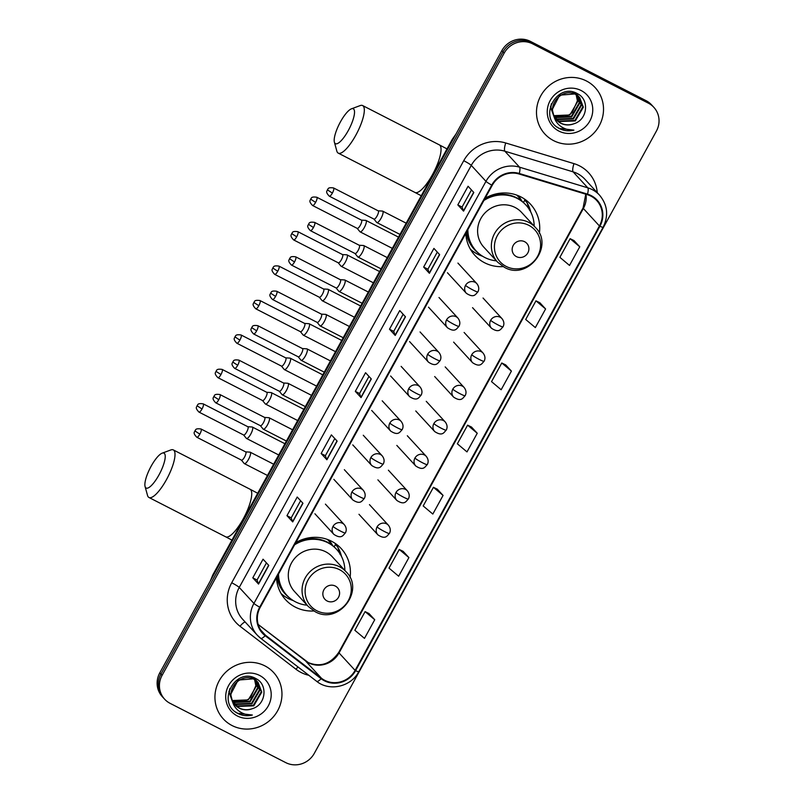 <?xml version="1.0" encoding="UTF-8"?>
<svg xmlns="http://www.w3.org/2000/svg" width="804" height="804" viewBox="0 0 804 804"><rect width="100%" height="100%" fill="white"/><g stroke="black" fill="none" stroke-linecap="round" stroke-linejoin="round"><path stroke-width="1.21" d="M350.062 577.664A37.778 36.069 137.4 0 0 341.228 548.599A37.778 36.069 137.4 0 0 331.539 541.233A37.778 36.069 137.4 0 0 295.812 542.599M276.476 577.785A37.778 36.069 137.4 0 0 285.621 599.754A37.778 36.069 137.4 0 0 295.319 607.12A37.778 36.069 137.4 0 0 313.851 610.98M539.373 233.311A37.778 36.069 137.4 0 0 530.539 204.246A37.778 36.069 137.4 0 0 520.841 196.879A37.778 36.069 137.4 0 0 485.124 198.246M465.777 233.431A37.778 36.069 137.4 0 0 474.933 255.401A37.778 36.069 137.4 0 0 484.621 262.767A37.778 36.069 137.4 0 0 503.163 266.626M328.936 540.037A34.572 33.004 -42.6 0 1 332.665 545.594M518.248 195.684A34.572 33.004 -42.6 0 1 521.977 201.241M525.354 200.829A37.778 36.069 137.4 0 0 524.379 198.96M336.042 545.182A37.778 36.069 137.4 0 0 335.067 543.313M653.833 107.314L651.541 104.821A21.386 20.422 137.4 0 0 646.054 100.651L530.369 41.356A21.386 20.422 137.4 0 0 501.857 50.642L159.795 672.837A21.386 20.422 137.4 0 0 162.328 696.686L163.473 697.932A21.386 20.422 137.4 0 1 160.941 674.094A21.386 20.422 137.4 0 0 163.473 697.932L164.619 699.178A21.386 20.422 137.4 0 0 170.106 703.349L285.792 762.644A21.386 20.422 137.4 0 0 314.304 753.358L656.365 131.163A21.386 20.422 137.4 0 0 653.833 107.314A21.386 20.422 137.4 0 0 648.346 103.153L532.67 43.858A21.386 20.422 137.4 0 0 504.148 53.134L162.096 675.34A21.386 20.422 137.4 0 0 164.619 699.178M532.67 43.858L531.514 42.602A21.386 20.422 137.4 0 0 503.002 51.888L160.941 674.094L503.002 51.888A21.386 20.422 137.4 0 1 531.514 42.602L647.2 101.897L531.514 42.602L530.369 41.356M652.687 106.068A21.386 20.422 137.4 0 0 647.2 101.897A21.386 20.422 137.4 0 1 652.687 106.068M586.407 80.963A34.21 32.662 137.4 0 0 543.956 91.003A34.21 32.662 137.4 0 0 544.831 133.966A34.21 32.662 137.4 0 0 553.604 140.63A34.21 32.662 137.4 0 0 596.045 130.59A34.21 32.662 137.4 0 0 595.181 87.626A34.21 32.662 137.4 0 0 586.407 80.963A34.21 32.662 137.4 0 0 543.956 91.003A34.21 32.662 137.4 0 0 544.831 133.966A34.21 32.662 137.4 0 0 553.604 140.63A34.21 32.662 137.4 0 0 596.045 130.59A34.21 32.662 137.4 0 0 595.181 87.626A34.21 32.662 137.4 0 0 586.407 80.963M264.858 665.863A34.21 32.662 137.4 0 0 222.406 675.903A34.21 32.662 137.4 0 0 223.271 718.866A34.21 32.662 137.4 0 0 232.054 725.54A34.21 32.662 137.4 0 0 274.496 715.49A34.21 32.662 137.4 0 0 273.631 672.536A34.21 32.662 137.4 0 0 264.858 665.863A34.21 32.662 137.4 0 0 222.406 675.903A34.21 32.662 137.4 0 0 223.271 718.866A34.21 32.662 137.4 0 0 232.054 725.54A34.21 32.662 137.4 0 0 274.496 715.49A34.21 32.662 137.4 0 0 273.631 672.536A34.21 32.662 137.4 0 0 264.858 665.863M590.89 196.096A22.813 21.778 -42.6 0 1 596.739 200.538A22.813 21.778 -42.6 0 1 599.432 225.964L355.107 670.395A22.813 21.778 -42.6 0 1 321.479 678.264L265.521 635.25A22.813 21.778 -42.6 0 1 262.888 632.838A22.813 21.778 -42.6 0 1 260.184 607.412L492.219 185.342A22.813 21.778 -42.6 0 1 519.093 174.006L587.342 194.658A22.813 21.778 -42.6 0 1 590.89 196.096M591.161 195.593A23.376 22.321 137.4 0 0 587.523 194.126L519.273 173.473A23.376 22.321 137.4 0 0 491.736 185.091L259.702 607.161A23.376 22.321 137.4 0 0 265.159 635.693L321.118 678.707A23.376 22.321 137.4 0 0 355.599 670.647L599.925 226.215A23.376 22.321 137.4 0 0 591.161 195.593M374.734 619.733L365.096 611.623L354.845 630.276L364.483 638.376L374.734 619.733L368.976 613.522M408.904 557.574L399.266 549.464L389.015 568.116L398.653 576.217L408.904 557.574L403.146 551.363M443.074 495.415L433.436 487.314L423.185 505.957L432.823 514.057L443.074 495.415L437.316 489.204M579.764 246.788L570.126 238.677L559.875 257.33L569.513 265.431L579.764 246.788L574.006 240.577M545.594 308.947L535.956 300.837L525.705 319.489L535.343 327.59L545.594 308.947L539.836 302.726M511.414 371.096L501.786 362.996L491.535 381.639L501.163 389.749L511.414 371.096L505.666 364.885M477.244 433.255L467.606 425.155L457.355 443.798L466.993 451.908L477.244 433.255L471.496 427.045M292.706 521.917L286.968 515.676L297.219 497.033L302.957 503.274L292.706 521.917A5.698 0.563 28.8 0 1 292.586 521.736L302.827 503.123M258.536 584.076L252.798 577.835L263.049 559.192L268.787 565.433L258.536 584.076A5.698 0.563 28.8 0 1 258.416 583.895L268.647 565.272M395.226 335.449L389.488 329.208L399.739 310.555L405.477 316.796L395.226 335.449A5.698 0.563 28.8 0 1 395.096 335.268L405.337 316.645M429.396 273.29L423.658 267.049L433.909 248.406L439.647 254.637L429.396 273.29A5.698 0.563 28.8 0 1 429.266 273.109L439.507 254.486M463.566 211.13L457.828 204.889L468.079 186.247L473.817 192.488L463.566 211.13A5.698 0.563 28.8 0 1 463.446 210.949L473.677 192.327M326.886 459.757L321.138 453.516L331.389 434.874L337.137 441.115L326.886 459.757A5.698 0.563 28.8 0 1 326.756 459.586L336.997 440.964M361.056 397.598L355.308 391.367L365.569 372.714L371.307 378.955L361.056 397.598A5.698 0.563 28.8 0 1 360.926 397.427L371.167 378.805M355.308 391.367L359.549 393.538L360.926 397.427M321.138 453.516L325.379 455.687M334.786 438.562L325.369 455.707L326.756 459.586M457.828 204.889L462.059 207.06L463.446 210.949M423.658 267.049L427.889 269.219L429.266 273.109M389.488 329.208L393.719 331.379L395.096 335.268M252.798 577.835L257.029 580.006M266.446 562.88L257.029 580.016L258.416 583.895M286.968 515.676L291.199 517.846M300.616 500.721L291.199 517.866L292.586 521.736M467.606 425.155L471.566 427.085M501.786 362.996L505.736 364.926M535.956 300.837L539.906 302.766M570.126 238.677L574.076 240.607M433.436 487.314L437.396 489.234M399.266 549.464L403.216 551.393M365.096 611.623L369.046 613.552M359.539 393.548L368.966 376.413M393.709 331.389L403.136 314.253M427.879 269.229L437.306 252.094M462.049 207.07L471.476 189.935M577.604 95.656L579.694 103.264L571.664 116.982L555.584 117.565L554.458 116.912M577.322 95.455L579.232 102.761L571.212 116.479L554.308 116.61M578.659 96.51L581.513 105.244L573.493 118.962L557.403 119.545L555.142 118.098M578.408 96.289L581.061 104.741L573.031 118.459L556.951 119.052L554.961 117.806M553.815 115.474A16.11 15.376 137.4 0 0 556.72 120.148A16.11 15.376 137.4 0 0 560.85 123.283A16.11 15.376 137.4 0 0 573.905 123.766C587.644 119.836 589.623 99.666 577.704 93.827C557.534 81.586 537.836 116.66 558.468 128.067L559.483 128.63C564.026 130.891 568.83 131.394 573.905 130.127C568.79 130.348 564.217 128.941 560.177 125.906C556.79 123.243 554.67 119.766 553.815 115.474C547.805 102.701 563.825 87.586 575.584 94.42L579.624 97.455L583.342 107.223L575.312 120.942L559.232 121.525L555.906 119.193M554.308 117.474L550.871 108.068L551.303 103.796M572.699 91.957L578.458 96.239M579.393 97.214L582.88 106.731L574.86 120.449L558.77 121.032L555.705 118.922M554.328 117.545L550.428 106.279M573.905 123.766C569.212 125.384 564.78 125.133 560.599 123.012L556.549 119.957M554.016 116.409L552.237 109.545L559.654 95.173L575.131 93.927L579.624 97.455M575.071 92.621L575.604 93.385M575.785 93.676L576.287 94.581M576.448 94.892L577.865 101.284L569.845 114.992L553.876 115.645M553.856 115.575A16.11 15.376 137.4 0 0 572.257 112.319L577.413 100.781L576.136 94.711M574.94 92.571L575.322 93.174M575.503 93.475L575.986 94.39M575.121 92.641L576.629 94.259M576.84 94.53L577.423 95.364M575.212 92.671L575.976 93.495M575.744 93.254L576.388 94.038M576.589 94.309L577.151 95.153M573.865 92.239L577.795 95.475M577.563 95.234L578.207 96.018M581.141 90.53A23.236 22.19 137.4 0 0 550.157 100.621A23.236 22.19 137.4 0 0 558.86 131.062A23.236 22.19 137.4 0 0 589.855 120.972A23.236 22.19 137.4 0 0 581.141 90.53M573.905 130.127L559.272 128.399L557.082 127.072M340.414 121.937A19.597 5.497 -62.9 0 0 334.384 142.177A19.597 5.497 -62.9 0 0 348.303 130.519A19.597 5.497 -62.9 0 0 351.479 108.811A19.597 5.497 -62.9 0 0 340.414 121.937M351.479 108.811L360.162 105.595A26.733 7.497 117.1 0 1 362.644 105.565A26.733 7.497 117.1 0 1 355.83 135.193A26.733 7.497 117.1 0 1 338.253 153.132A26.733 7.497 117.1 0 1 336.836 151.102L334.384 142.177M516.429 256.627A8.553 8.171 137.4 0 0 527.836 252.908A8.553 8.171 137.4 0 0 524.63 241.702A8.553 8.171 137.4 0 0 513.223 245.421A8.553 8.171 137.4 0 0 516.429 256.627M535.374 227.401L521.615 212.447A25.658 24.502 137.4 0 0 515.032 207.442A25.658 24.502 137.4 0 0 483.204 214.98A25.658 24.502 137.4 0 0 483.847 247.2L497.606 262.154L504.359 267.28C527.635 280.978 554.75 246.145 535.374 227.401A25.658 24.502 137.4 0 0 528.791 222.396A25.658 24.502 137.4 0 0 496.962 229.934A25.658 24.502 137.4 0 0 497.606 262.154M467.848 229.673A33.858 32.331 137.4 0 0 476.099 250.878A33.858 32.331 137.4 0 0 484.782 257.481A33.858 32.331 137.4 0 0 496.41 260.848M534.178 226.095A33.858 32.331 137.4 0 0 525.927 205.03A33.858 32.331 137.4 0 0 517.243 198.427A33.858 32.331 137.4 0 0 483.907 200.467M525.927 205.03L525.354 204.407A33.858 32.331 137.4 0 0 516.67 197.804A33.858 32.331 137.4 0 0 484.711 198.99M521.263 200.678A33.858 32.331 137.4 0 0 517.897 196.287A33.858 32.331 137.4 0 0 516.721 195.091M501.827 194.287A26.733 25.517 137.4 0 0 498.319 193.462M467.325 230.627A33.858 32.331 137.4 0 0 475.526 250.255L476.099 250.878M482.651 256.275L482.49 256.225A37.064 35.386 -42.6 0 1 477.646 254.195A37.064 35.386 -42.6 0 1 470.38 249.19M523.454 202.518L524.741 200.176L527.042 202.668L529.394 210.015M527.042 202.668A37.064 35.386 -42.6 0 1 530.72 211.834L530.771 212.005M151.102 466.29A19.597 5.497 -62.9 0 0 145.072 486.531A19.597 5.497 -62.9 0 0 159.001 474.873A19.597 5.497 -62.9 0 0 162.167 453.165A19.597 5.497 -62.9 0 0 151.102 466.29M162.167 453.165L170.85 449.949A26.733 7.497 117.1 0 1 173.332 449.918A26.733 7.497 117.1 0 1 166.518 479.546A26.733 7.497 117.1 0 1 148.951 497.485A26.733 7.497 117.1 0 1 147.534 495.455L145.072 486.531M327.117 600.98A8.553 8.171 137.4 0 0 338.524 597.261A8.553 8.171 137.4 0 0 335.318 586.056A8.553 8.171 137.4 0 0 323.911 589.774A8.553 8.171 137.4 0 0 327.117 600.98M346.072 571.755L332.313 556.8A25.658 24.502 137.4 0 0 325.731 551.795A25.658 24.502 137.4 0 0 293.892 559.333A25.658 24.502 137.4 0 0 294.545 591.553L308.304 606.507L315.047 611.633C338.323 625.331 365.448 590.498 346.072 571.755A25.658 24.502 137.4 0 0 339.489 566.75A25.658 24.502 137.4 0 0 307.651 574.287A25.658 24.502 137.4 0 0 308.304 606.507M278.536 574.026A33.858 32.331 137.4 0 0 286.787 595.231A33.858 32.331 137.4 0 0 295.47 601.834A33.858 32.331 137.4 0 0 307.098 605.201M344.866 570.448A33.858 32.331 137.4 0 0 336.615 549.383A33.858 32.331 137.4 0 0 327.931 542.78A33.858 32.331 137.4 0 0 294.596 544.821M336.615 549.383L336.042 548.76A33.858 32.331 137.4 0 0 327.359 542.157A33.858 32.331 137.4 0 0 295.41 543.343M331.951 545.032A33.858 32.331 137.4 0 0 328.585 540.64A33.858 32.331 137.4 0 0 327.419 539.444M312.525 538.64A26.733 25.517 137.4 0 0 309.017 537.816M278.013 574.981A33.858 32.331 137.4 0 0 286.214 594.608L286.787 595.231M293.339 600.628L293.179 600.578A37.064 35.386 -42.6 0 1 288.334 598.548A37.064 35.386 -42.6 0 1 281.078 593.543M334.152 546.871L335.439 544.529L337.73 547.021L340.082 554.368M337.73 547.021A37.064 35.386 -42.6 0 1 341.419 556.187L341.459 556.358M359.901 231.683A6.412 1.799 -62.9 0 0 359.931 231.713A6.412 1.799 -62.9 0 0 359.951 231.743A6.412 1.799 -62.9 0 0 360.102 231.853A6.412 1.799 -62.9 0 0 364.312 227.552A6.412 1.799 -62.9 0 0 366.101 220.557A6.412 1.799 -62.9 0 0 365.951 220.437A6.412 1.799 -62.9 0 0 365.74 220.386L361.418 220.115M357.147 228.316A4.633 1.296 -62.9 0 0 357.257 228.396A4.633 1.296 -62.9 0 0 360.303 225.291A4.633 1.296 -62.9 0 0 361.589 220.236A4.633 1.296 -62.9 0 0 361.488 220.155A4.633 1.296 -62.9 0 0 361.328 220.115M340.976 266.124A6.412 1.799 -62.9 0 0 340.996 266.154A6.412 1.799 -62.9 0 0 341.167 266.295A6.412 1.799 -62.9 0 0 345.388 261.983A6.412 1.799 -62.9 0 0 347.167 254.989A6.412 1.799 -62.9 0 0 347.016 254.878A6.412 1.799 -62.9 0 0 346.805 254.818L342.484 254.556M340.996 266.154A6.412 1.799 -62.9 0 0 341.017 266.174L338.253 262.797M338.223 262.747A4.633 1.296 -62.9 0 0 338.323 262.838A4.633 1.296 -62.9 0 0 341.378 259.722A4.633 1.296 -62.9 0 0 342.665 254.667A4.633 1.296 -62.9 0 0 342.554 254.587A4.633 1.296 -62.9 0 0 342.393 254.546M322.042 300.555A6.412 1.799 -62.9 0 0 322.062 300.585A6.412 1.799 -62.9 0 0 322.092 300.616A6.412 1.799 -62.9 0 0 322.233 300.726A6.412 1.799 -62.9 0 0 326.454 296.425A6.412 1.799 -62.9 0 0 328.243 289.42A6.412 1.799 -62.9 0 0 328.092 289.309A6.412 1.799 -62.9 0 0 327.871 289.249L323.55 288.988M319.288 297.189A4.633 1.296 -62.9 0 0 319.399 297.269A4.633 1.296 -62.9 0 0 322.444 294.163A4.633 1.296 -62.9 0 0 323.731 289.108A4.633 1.296 -62.9 0 0 323.62 289.028A4.633 1.296 -62.9 0 0 323.469 288.978M303.108 334.987A6.412 1.799 -62.9 0 0 303.128 335.017A6.412 1.799 -62.9 0 0 303.158 335.047A6.412 1.799 -62.9 0 0 303.309 335.167A6.412 1.799 -62.9 0 0 307.52 330.856A6.412 1.799 -62.9 0 0 309.309 323.861A6.412 1.799 -62.9 0 0 309.158 323.741A6.412 1.799 -62.9 0 0 308.937 323.69L304.626 323.419M300.354 331.62A4.633 1.296 -62.9 0 0 300.465 331.7A4.633 1.296 -62.9 0 0 303.51 328.595A4.633 1.296 -62.9 0 0 304.796 323.54A4.633 1.296 -62.9 0 0 304.696 323.459A4.633 1.296 -62.9 0 0 304.535 323.419M284.184 369.428A6.412 1.799 -62.9 0 0 284.204 369.458A6.412 1.799 -62.9 0 0 284.224 369.488A6.412 1.799 -62.9 0 0 284.375 369.599A6.412 1.799 -62.9 0 0 288.596 365.297A6.412 1.799 -62.9 0 0 290.375 358.293A6.412 1.799 -62.9 0 0 290.224 358.182A6.412 1.799 -62.9 0 0 290.013 358.122L285.691 357.86M281.43 366.061A4.633 1.296 -62.9 0 0 281.531 366.142A4.633 1.296 -62.9 0 0 284.586 363.026A4.633 1.296 -62.9 0 0 285.872 357.981A4.633 1.296 -62.9 0 0 285.762 357.891A4.633 1.296 -62.9 0 0 285.601 357.85M265.25 403.859A6.412 1.799 -62.9 0 0 265.27 403.889A6.412 1.799 -62.9 0 0 265.3 403.92A6.412 1.799 -62.9 0 0 265.441 404.03A6.412 1.799 -62.9 0 0 269.662 399.729A6.412 1.799 -62.9 0 0 271.45 392.734A6.412 1.799 -62.9 0 0 271.3 392.613A6.412 1.799 -62.9 0 0 271.079 392.563L266.757 392.292M262.496 400.492A4.633 1.296 -62.9 0 0 262.606 400.573A4.633 1.296 -62.9 0 0 265.652 397.467A4.633 1.296 -62.9 0 0 266.938 392.412A4.633 1.296 -62.9 0 0 266.827 392.332A4.633 1.296 -62.9 0 0 266.677 392.292M246.315 438.301A6.412 1.799 -62.9 0 0 246.336 438.331A6.412 1.799 -62.9 0 0 246.366 438.351A6.412 1.799 -62.9 0 0 246.516 438.471A6.412 1.799 -62.9 0 0 250.727 434.16A6.412 1.799 -62.9 0 0 252.516 427.165A6.412 1.799 -62.9 0 0 252.366 427.055A6.412 1.799 -62.9 0 0 252.144 426.994L247.833 426.733M243.562 434.924A4.633 1.296 -62.9 0 0 243.672 435.014A4.633 1.296 -62.9 0 0 246.717 431.899A4.633 1.296 -62.9 0 0 248.004 426.844A4.633 1.296 -62.9 0 0 247.903 426.763A4.633 1.296 -62.9 0 0 247.743 426.723M373.94 219.07L376.684 222.417A6.412 1.799 -62.9 0 0 376.684 222.417A6.412 1.799 -62.9 0 0 376.704 222.447A6.412 1.799 -62.9 0 0 376.855 222.567A6.412 1.799 -62.9 0 0 381.227 217.964A6.412 1.799 -62.9 0 0 382.855 211.261A6.412 1.799 -62.9 0 0 382.704 211.15A6.412 1.799 -62.9 0 0 382.493 211.09L378.171 210.819M373.91 219.02A4.633 1.296 -62.9 0 0 374.011 219.11A4.633 1.296 -62.9 0 0 377.066 215.995A4.633 1.296 -62.9 0 0 378.352 210.939A4.633 1.296 -62.9 0 0 378.242 210.859A4.633 1.296 -62.9 0 0 378.081 210.819M357.73 256.828A6.412 1.799 -62.9 0 0 357.75 256.858A6.412 1.799 -62.9 0 0 357.78 256.888A6.412 1.799 -62.9 0 0 357.921 256.999A6.412 1.799 -62.9 0 0 362.302 252.406A6.412 1.799 -62.9 0 0 363.931 245.692A6.412 1.799 -62.9 0 0 363.78 245.582A6.412 1.799 -62.9 0 0 363.559 245.521L359.237 245.26M354.976 253.461A4.633 1.296 -62.9 0 0 355.087 253.541A4.633 1.296 -62.9 0 0 358.132 250.436A4.633 1.296 -62.9 0 0 359.418 245.381A4.633 1.296 -62.9 0 0 359.308 245.29A4.633 1.296 -62.9 0 0 359.157 245.25M338.796 291.259A6.412 1.799 -62.9 0 0 338.816 291.289A6.412 1.799 -62.9 0 0 338.997 291.43A6.412 1.799 -62.9 0 0 343.368 286.837A6.412 1.799 -62.9 0 0 344.996 280.134A6.412 1.799 -62.9 0 0 344.846 280.013A6.412 1.799 -62.9 0 0 344.625 279.963L340.313 279.691M336.042 287.892A4.633 1.296 -62.9 0 0 336.152 287.973A4.633 1.296 -62.9 0 0 339.198 284.867A4.633 1.296 -62.9 0 0 340.484 279.812A4.633 1.296 -62.9 0 0 340.383 279.732A4.633 1.296 -62.9 0 0 340.223 279.691M338.816 291.289A6.412 1.799 -62.9 0 0 338.846 291.319L336.082 287.943M317.148 322.374L319.891 325.731A6.412 1.799 -62.9 0 0 319.891 325.731A6.412 1.799 -62.9 0 0 319.912 325.751A6.412 1.799 -62.9 0 0 320.062 325.871A6.412 1.799 -62.9 0 0 324.434 321.278A6.412 1.799 -62.9 0 0 326.062 314.565A6.412 1.799 -62.9 0 0 325.911 314.454A6.412 1.799 -62.9 0 0 325.7 314.394L321.379 314.133M317.118 322.324A4.633 1.296 -62.9 0 0 317.218 322.414A4.633 1.296 -62.9 0 0 320.273 319.299A4.633 1.296 -62.9 0 0 321.56 314.243A4.633 1.296 -62.9 0 0 321.449 314.163A4.633 1.296 -62.9 0 0 321.288 314.123M298.224 356.815L300.957 360.162A6.412 1.799 -62.9 0 0 300.957 360.162A6.412 1.799 -62.9 0 0 300.977 360.192A6.412 1.799 -62.9 0 0 301.128 360.303A6.412 1.799 -62.9 0 0 305.51 355.71A6.412 1.799 -62.9 0 0 307.138 349.006A6.412 1.799 -62.9 0 0 306.987 348.886A6.412 1.799 -62.9 0 0 306.766 348.825L302.445 348.564M298.183 356.765A4.633 1.296 -62.9 0 0 298.294 356.845A4.633 1.296 -62.9 0 0 301.339 353.74A4.633 1.296 -62.9 0 0 302.626 348.685A4.633 1.296 -62.9 0 0 302.515 348.604A4.633 1.296 -62.9 0 0 302.364 348.554M282.003 394.573A6.412 1.799 -62.9 0 0 282.023 394.593A6.412 1.799 -62.9 0 0 282.053 394.623A6.412 1.799 -62.9 0 0 282.204 394.744A6.412 1.799 -62.9 0 0 286.576 390.141A6.412 1.799 -62.9 0 0 288.204 383.438A6.412 1.799 -62.9 0 0 288.053 383.327A6.412 1.799 -62.9 0 0 287.832 383.267L283.521 382.995M279.249 391.196A4.633 1.296 -62.9 0 0 279.36 391.287A4.633 1.296 -62.9 0 0 282.405 388.171A4.633 1.296 -62.9 0 0 283.691 383.116A4.633 1.296 -62.9 0 0 283.591 383.036A4.633 1.296 -62.9 0 0 283.43 382.995M263.069 429.004A6.412 1.799 -62.9 0 0 263.099 429.034A6.412 1.799 -62.9 0 0 263.119 429.065A6.412 1.799 -62.9 0 0 263.27 429.175A6.412 1.799 -62.9 0 0 267.642 424.582A6.412 1.799 -62.9 0 0 269.27 417.869A6.412 1.799 -62.9 0 0 269.119 417.758A6.412 1.799 -62.9 0 0 268.908 417.698L264.586 417.437M260.325 425.638A4.633 1.296 -62.9 0 0 260.426 425.718A4.633 1.296 -62.9 0 0 263.471 422.613A4.633 1.296 -62.9 0 0 264.767 417.557A4.633 1.296 -62.9 0 0 264.657 417.467A4.633 1.296 -62.9 0 0 264.496 417.427M241.431 460.119L244.165 463.466A6.412 1.799 -62.9 0 0 244.165 463.466A6.412 1.799 -62.9 0 0 244.185 463.496A6.412 1.799 -62.9 0 0 244.336 463.606A6.412 1.799 -62.9 0 0 248.717 459.014A6.412 1.799 -62.9 0 0 250.335 452.31A6.412 1.799 -62.9 0 0 250.195 452.19A6.412 1.799 -62.9 0 0 249.974 452.139L245.652 451.868M241.391 460.069A4.633 1.296 -62.9 0 0 241.501 460.149A4.633 1.296 -62.9 0 0 244.547 457.044A4.633 1.296 -62.9 0 0 245.833 451.989A4.633 1.296 -62.9 0 0 245.722 451.908A4.633 1.296 -62.9 0 0 245.572 451.868M256.054 680.556L258.134 688.164L250.114 701.882L234.034 702.465L232.909 701.822M255.772 680.355L257.682 687.671L249.652 701.389L232.748 701.51M257.109 681.41L259.963 690.144L251.933 703.862L235.853 704.445L233.582 702.997M256.858 681.189L259.501 689.651L251.481 703.369L235.401 703.952L233.411 702.706M232.255 700.374A16.11 15.376 137.4 0 0 235.16 705.048A16.11 15.376 137.4 0 0 239.29 708.183A16.11 15.376 137.4 0 0 252.355 708.676C266.094 704.746 268.064 684.566 256.154 678.737C235.984 666.486 216.286 701.57 236.919 712.977L237.934 713.53C242.476 715.791 247.28 716.294 252.355 715.027C247.24 715.248 242.667 713.841 238.627 710.806C235.24 708.153 233.11 704.676 232.255 700.374C226.256 687.611 242.265 672.496 254.034 679.32L258.064 682.355L261.782 692.123L253.762 705.842L237.672 706.425L234.356 704.093M232.758 702.374L229.321 692.968L229.753 688.696M251.149 676.867L256.898 681.149M257.843 682.114L261.33 691.631L253.3 705.349L237.22 705.932L234.155 703.822M232.778 702.455L228.879 691.179M252.355 708.676C247.662 710.284 243.23 710.032 239.039 707.912L234.989 704.857M232.456 701.309L230.688 694.455L238.105 680.073L253.582 678.827L258.064 682.355M253.521 677.531L254.044 678.285M254.225 678.576L254.737 679.481M254.888 679.792L256.315 686.184L248.285 699.902L232.326 700.545M232.296 700.475A16.11 15.376 137.4 0 0 250.707 697.229L255.863 685.691L254.587 679.611M253.381 677.481L253.773 678.084M253.943 678.375L254.436 679.3M253.561 677.541L255.079 679.169M255.29 679.43L255.873 680.264M253.662 677.581L254.426 678.395M254.195 678.154L254.828 678.938M255.029 679.209L255.592 680.063M252.315 677.139L256.245 680.375M256.014 680.134L256.657 680.918M259.591 675.44A23.236 22.19 137.4 0 0 228.607 685.531A23.236 22.19 137.4 0 0 237.311 715.962A23.236 22.19 137.4 0 0 268.305 705.872A23.236 22.19 137.4 0 0 259.591 675.44M252.355 715.027L237.723 713.299L235.522 711.972M501.857 50.642L504.148 53.134M646.054 100.651L648.346 103.153M159.795 672.837L162.096 675.34M454.159 137.404A28.512 27.225 137.4 0 0 452.612 139.906L452.722 140.017M210.387 580.83L212.839 574.85L452.3 139.283A14.261 1.407 28.8 0 0 452.612 139.906L213.261 575.584M212.839 574.85A14.261 1.407 28.8 0 0 213.16 575.473A28.512 27.225 137.4 0 0 211.874 578.106M321.479 678.264L305.399 660.787A22.813 21.778 137.4 0 0 308.615 662.828A22.813 21.778 137.4 0 0 339.037 652.928L583.362 208.497A22.813 21.778 137.4 0 0 585.985 194.246M258.195 624.507L305.399 660.787A12.834 3.769 -52.5 0 0 305.259 660.657A12.834 3.769 -52.5 0 0 305.098 660.556M599.432 225.964L583.362 208.497A12.834 1.266 28.8 0 1 583.081 207.934L585.784 194.186M308.816 675.29A35.637 34.029 -42.6 0 1 301.028 672.456A35.637 34.029 -42.6 0 1 296.003 669.27L240.044 626.266A35.637 34.029 -42.6 0 1 231.713 582.759L463.747 160.689A35.637 34.029 -42.6 0 1 505.736 142.981L573.986 163.634A35.637 34.029 -42.6 0 1 597.251 192.669M463.747 160.689A7.125 0.703 28.8 0 1 471.275 165.373L485.968 181.352A28.512 27.225 -42.6 0 1 519.555 167.182L587.804 187.834A28.512 27.225 -42.6 0 1 592.246 189.623A28.512 27.225 -42.6 0 1 599.553 195.181L584.86 179.202A28.512 27.225 137.4 0 0 577.543 173.644A28.512 27.225 137.4 0 0 573.111 171.855L504.862 151.202A28.512 27.225 137.4 0 0 471.275 165.373L239.24 587.443A28.512 27.225 137.4 0 0 242.617 619.231L257.31 635.2A28.512 27.225 -42.6 0 1 253.933 603.412L485.968 181.352A7.125 0.703 28.8 0 0 491.736 185.091M587.523 194.126A7.125 1.849 106.8 0 0 587.804 187.834L573.111 171.855A7.125 1.849 -73.2 0 1 573.986 163.634M259.702 607.161A7.125 0.703 -151.2 0 1 253.933 603.412L239.24 587.443A7.125 0.703 28.8 0 0 231.713 582.759M260.596 638.215A28.512 27.225 -42.6 0 1 257.31 635.2L260.677 638.286A7.125 2.09 127.5 0 1 260.596 638.215M265.159 635.693A7.125 2.09 127.5 0 1 260.677 638.286L316.635 681.3A7.125 2.09 127.5 0 1 316.555 681.229L260.767 638.346M505.736 142.981A7.125 1.849 -73.2 0 0 504.862 151.202L519.555 167.182A7.125 1.849 106.8 0 1 519.273 173.473M321.118 678.707A7.125 2.09 127.5 0 1 316.635 681.3C329.389 691.782 351.067 686.807 358.765 671.712L603.09 227.281A7.125 0.703 -151.2 0 1 599.925 226.215M355.599 670.647A7.125 0.703 28.8 0 0 358.765 671.712M245.2 622.035A7.125 2.09 -52.5 0 0 240.044 626.266M298.053 667.019A7.125 2.09 -52.5 0 0 296.003 669.27M265.521 635.25L260.697 630.014M355.107 670.395L339.037 652.928A12.834 1.266 28.8 0 1 338.755 652.356L583.081 207.934M421.256 195.754L414.975 192.457A26.733 7.497 -62.9 0 0 432.552 174.518A26.733 7.497 -62.9 0 0 439.356 144.881L362.644 105.565M506.208 266.436A23.577 22.502 137.4 0 0 537.645 256.205A23.577 22.502 137.4 0 0 528.811 225.321A23.577 22.502 137.4 0 0 497.374 235.562A23.577 22.502 137.4 0 0 506.208 266.436M466.28 232.517A34.18 32.632 137.4 0 0 478.239 252.989M231.944 540.107L225.663 536.811A26.733 7.497 -62.9 0 0 243.24 518.871A26.733 7.497 -62.9 0 0 250.044 489.234L173.332 449.918M316.897 610.789A23.577 22.502 137.4 0 0 348.333 600.558A23.577 22.502 137.4 0 0 339.499 569.674A23.577 22.502 137.4 0 0 308.063 579.915A23.577 22.502 137.4 0 0 316.897 610.789M276.978 576.87A34.18 32.632 137.4 0 0 288.927 597.342M483.043 298.023L501.987 318.615A7.125 6.804 137.4 0 0 490.651 320.314A7.125 0.703 28.8 0 0 498.178 324.997A7.125 0.703 -151.2 0 0 502.992 326.866C500.822 328.796 499.455 333.509 491.495 328.263A7.125 6.804 137.4 0 1 490.651 320.314M315.61 202.387A4.633 1.296 -62.9 0 0 316.796 197.241C310.063 196.226 311.63 198.94 310.625 199.141L315.61 202.387A4.633 1.296 -62.9 0 1 312.565 205.492L357.257 228.396M464.109 332.454L483.053 353.046A7.125 6.804 137.4 0 0 471.727 354.755A7.125 0.703 28.8 0 0 479.244 359.428A7.125 0.703 -151.2 0 0 484.058 361.308C481.887 363.237 480.521 367.941 472.571 362.694A7.125 6.804 137.4 0 1 471.727 354.755M296.686 236.818A4.633 1.296 -62.9 0 0 297.862 231.683C291.138 230.668 292.706 233.371 291.691 233.572L296.686 236.818A4.633 1.296 -62.9 0 1 293.641 239.924L338.323 262.838M445.185 366.895L464.129 387.478A7.125 6.804 137.4 0 0 452.793 389.186A7.125 0.703 28.8 0 0 460.32 393.87A7.125 0.703 -151.2 0 0 465.124 395.739C462.953 397.668 461.596 402.372 453.637 397.136A7.125 6.804 137.4 0 1 452.793 389.186M277.752 271.249A4.633 1.296 -62.9 0 0 278.938 266.114C272.204 265.099 273.772 267.802 272.757 268.003L277.752 271.249A4.633 1.296 -62.9 0 1 274.707 274.365L319.399 297.269M426.251 401.327L445.195 421.919A7.125 6.804 137.4 0 0 433.858 423.618A7.125 0.703 28.8 0 0 441.386 428.301A7.125 0.703 -151.2 0 0 446.2 430.18C444.029 432.1 442.662 436.813 434.703 431.567A7.125 6.804 137.4 0 1 433.858 423.618M258.818 305.691A4.633 1.296 -62.9 0 0 260.004 300.555C253.27 299.54 254.838 302.244 253.833 302.445L258.818 305.691A4.633 1.296 -62.9 0 1 255.772 308.796L300.465 331.7M407.316 435.758L426.261 456.35A7.125 6.804 137.4 0 0 414.934 458.059A7.125 0.703 28.8 0 0 422.452 462.742A7.125 0.703 -151.2 0 0 427.266 464.611C425.095 466.541 423.728 471.244 415.779 466.008A7.125 6.804 137.4 0 1 414.934 458.059M239.893 340.122A4.633 1.296 -62.9 0 0 241.069 334.987C234.346 333.972 235.914 336.675 234.899 336.876L239.893 340.122A4.633 1.296 -62.9 0 1 236.848 343.238L281.531 366.142M388.392 470.199L407.337 490.792A7.125 6.804 137.4 0 0 396 492.49A7.125 0.703 28.8 0 0 403.528 497.173A7.125 0.703 -151.2 0 0 408.331 499.043C406.161 500.972 404.804 505.686 396.844 500.44A7.125 6.804 137.4 0 1 396 492.49M220.959 374.563A4.633 1.296 -62.9 0 0 222.135 369.418C215.412 368.403 216.979 371.116 215.964 371.317L220.959 374.563A4.633 1.296 -62.9 0 1 217.914 377.669L262.606 400.573M369.458 504.631L388.402 525.223A7.125 6.804 137.4 0 0 377.066 526.932A7.125 0.703 28.8 0 0 384.593 531.605A7.125 0.703 -151.2 0 0 389.407 533.484C387.237 535.414 385.87 540.117 377.91 534.871A7.125 6.804 137.4 0 1 377.066 526.932M202.025 408.995A4.633 1.296 -62.9 0 0 203.211 403.859C196.477 402.844 198.045 405.548 197.04 405.749L202.025 408.995A4.633 1.296 -62.9 0 1 198.98 412.1L243.672 435.014M332.374 193.091A4.633 1.296 -62.9 0 0 333.549 187.955C326.826 186.94 328.394 189.643 327.379 189.844L332.374 193.091A4.633 1.296 -62.9 0 1 329.328 196.196L374.011 219.11M457.928 263.079L476.872 283.671A7.125 6.804 137.4 0 0 465.536 285.37A7.125 0.703 28.8 0 0 473.064 290.053A7.125 0.703 -151.2 0 0 477.867 291.922C475.697 293.852 474.34 298.565 466.38 293.319A7.125 6.804 137.4 0 1 465.536 285.37M313.439 227.522A4.633 1.296 -62.9 0 0 314.615 222.386C307.892 221.371 309.46 224.075 308.445 224.276L313.439 227.522A4.633 1.296 -62.9 0 1 310.394 230.637L355.087 253.541M438.994 297.51L457.938 318.103A7.125 6.804 137.4 0 0 446.602 319.811A7.125 0.703 28.8 0 0 454.129 324.484A7.125 0.703 -151.2 0 0 458.943 326.364C456.772 328.293 455.406 332.997 447.446 327.751A7.125 6.804 137.4 0 1 446.602 319.811M294.505 261.963A4.633 1.296 -62.9 0 0 295.691 256.828C288.958 255.813 290.525 258.516 289.52 258.717L294.505 261.963A4.633 1.296 -62.9 0 1 291.46 265.069L336.152 287.973M420.06 331.951L439.004 352.534A7.125 6.804 137.4 0 0 427.678 354.242A7.125 0.703 28.8 0 0 435.195 358.926A7.125 0.703 -151.2 0 0 440.009 360.795C437.838 362.725 436.471 367.428 428.522 362.192A7.125 6.804 137.4 0 1 427.678 354.242M275.581 296.395A4.633 1.296 -62.9 0 0 276.757 291.259C270.033 290.244 271.601 292.947 270.586 293.148L275.581 296.395A4.633 1.296 -62.9 0 1 272.536 299.5L317.218 322.414M401.136 366.383L420.08 386.975A7.125 6.804 137.4 0 0 408.744 388.674A7.125 0.703 28.8 0 0 416.271 393.357A7.125 0.703 -151.2 0 0 421.075 395.236C418.904 397.156 417.547 401.869 409.588 396.623A7.125 6.804 137.4 0 1 408.744 388.674M256.647 330.826A4.633 1.296 -62.9 0 0 257.823 325.69C251.099 324.675 252.667 327.379 251.652 327.59L256.647 330.826A4.633 1.296 -62.9 0 1 253.602 333.941L298.294 356.845M382.201 400.814L401.146 421.407A7.125 6.804 137.4 0 0 389.809 423.115A7.125 0.703 28.8 0 0 397.337 427.798A7.125 0.703 -151.2 0 0 402.151 429.668C399.98 431.597 398.613 436.301 390.654 431.065A7.125 6.804 137.4 0 1 389.809 423.115M237.713 365.267A4.633 1.296 -62.9 0 0 238.899 360.132C232.165 359.117 233.733 361.82 232.728 362.021L237.713 365.267A4.633 1.296 -62.9 0 1 234.667 368.373L279.36 391.287M363.267 435.255L382.212 455.848A7.125 6.804 137.4 0 0 370.885 457.546A7.125 0.703 28.8 0 0 378.403 462.23A7.125 0.703 -151.2 0 0 383.217 464.099C381.046 466.029 379.679 470.742 371.729 465.496A7.125 6.804 137.4 0 1 370.885 457.546M218.788 399.699A4.633 1.296 -62.9 0 0 219.964 394.563C213.241 393.548 214.809 396.251 213.794 396.452L218.788 399.699A4.633 1.296 -62.9 0 1 215.743 402.814L260.426 425.718M344.343 469.687L363.287 490.279A7.125 6.804 137.4 0 0 351.951 491.988A7.125 0.703 28.8 0 0 359.478 496.661A7.125 0.703 -151.2 0 0 364.282 498.54C362.112 500.47 360.755 505.173 352.795 499.927A7.125 6.804 137.4 0 1 351.951 491.988M199.854 434.14A4.633 1.296 -62.9 0 0 201.03 429.004C194.307 427.989 195.874 430.693 194.859 430.894L199.854 434.14A4.633 1.296 -62.9 0 1 196.809 437.245L241.501 460.149M325.409 504.128L344.353 524.71A7.125 6.804 137.4 0 0 333.017 526.419A7.125 0.703 28.8 0 0 340.544 531.102A7.125 0.703 -151.2 0 0 345.358 532.972C343.187 534.901 341.821 539.605 333.861 534.369A7.125 6.804 137.4 0 1 333.017 526.419M452.3 139.283L456.039 133.977M338.755 652.356C330.565 664.054 320.424 667.461 308.324 662.596L258.184 624.477M603.09 227.281C608.759 215.613 607.583 204.919 599.553 195.181M447.004 148.901L439.356 144.881M414.975 192.457L338.253 153.132M516.821 195.121L517.897 196.287M257.702 493.254L250.044 489.234M225.663 536.811L148.951 497.485M327.509 539.474L328.585 540.64M501.987 318.615C504.098 321.389 504.44 324.143 502.992 326.866M392.322 248.376L360.102 231.853M472.551 307.671L491.495 328.263M398.503 237.13L365.951 220.437M357.187 228.366L359.931 231.713M316.796 197.241L361.488 220.155M312.565 205.492C307.761 200.497 310.947 200.226 310.625 199.141M483.053 353.046C485.174 355.82 485.505 358.574 484.058 361.308M373.388 282.807L341.167 266.295M453.627 342.112L472.571 362.694M379.578 271.561L347.016 254.878M297.862 231.683L342.554 254.587M293.641 239.924C288.837 234.939 292.023 234.667 291.691 233.572M464.129 387.478C466.24 390.262 466.571 393.015 465.124 395.739M354.463 317.248L322.233 300.726M434.693 376.543L453.637 397.136M360.644 305.992L328.092 289.309M319.329 297.229L322.062 300.585M278.938 266.114L323.62 289.028M274.707 274.365C269.903 269.37 273.089 269.099 272.757 268.003M445.195 421.919C447.305 424.693 447.647 427.447 446.2 430.18M335.529 351.68L303.309 335.167M415.758 410.975L434.703 431.567M341.71 340.434L309.158 323.741M300.394 331.67L303.128 335.017M260.004 300.555L304.696 323.459M255.772 308.796C250.969 303.811 254.154 303.54 253.833 302.445M426.261 456.35C428.381 459.134 428.713 461.888 427.266 464.611M316.595 386.111L284.375 369.599M396.824 445.416L415.779 466.008M322.786 374.865L290.224 358.182M281.46 366.101L284.204 369.458M241.069 334.987L285.762 357.891M236.848 343.238C232.044 338.243 235.23 337.971 234.899 336.876M407.337 490.792C409.447 493.566 409.779 496.319 408.331 499.043M297.671 420.552L265.441 404.03M377.9 479.847L396.844 500.44M303.852 409.306L271.3 392.613M262.536 400.543L265.27 403.889M222.135 369.418L266.827 392.332M217.914 377.669C213.11 372.674 216.296 372.403 215.964 371.317M388.402 525.223C390.513 527.997 390.855 530.751 389.407 533.484M278.737 454.984L246.516 438.471M358.966 514.289L377.91 534.871M284.917 443.738L252.366 427.055M243.602 434.974L246.336 438.331M203.211 403.859L247.903 426.763M198.98 412.1C194.176 407.115 197.362 406.844 197.04 405.749M476.872 283.671C478.983 286.445 479.315 289.199 477.867 291.922M399.99 234.426L376.855 222.567M406.171 223.17L382.704 211.15M333.549 187.955L378.242 210.859M329.328 196.196C324.525 191.211 327.71 190.94 327.379 189.844M447.436 272.727L466.38 293.319M457.938 318.103C460.049 320.886 460.39 323.63 458.943 326.364M381.066 268.858L357.921 256.999M387.247 257.612L363.78 245.582M355.016 253.501L357.75 256.858M314.615 222.386L359.308 245.29M310.394 230.637C305.59 225.643 308.776 225.371 308.445 224.276M428.502 307.168L447.446 327.751M439.004 352.534C441.125 355.318 441.456 358.071 440.009 360.795M362.132 303.289L338.997 291.43M368.312 292.043L344.846 280.013M295.691 256.828L340.383 279.732M291.46 265.069C286.656 260.084 289.842 259.803 289.52 258.717M409.578 341.599L428.522 362.192M420.08 386.975C422.19 389.749 422.522 392.503 421.075 395.236M343.197 337.73L320.062 325.871M349.378 326.484L325.911 314.454M276.757 291.259L321.449 314.163M272.536 299.5C267.732 294.515 270.908 294.244 270.586 293.148M390.643 376.031L409.588 396.623M401.146 421.407C403.256 424.19 403.598 426.944 402.151 429.668M324.263 372.162L301.128 360.303M330.454 360.916L306.987 348.886M257.823 325.69L302.515 348.604M253.602 333.941C248.798 328.947 251.984 328.675 251.652 327.59M371.709 410.472L390.654 431.065M382.212 455.848C384.332 458.622 384.664 461.375 383.217 464.099M305.339 406.603L282.204 394.744M311.52 395.347L288.053 383.327M279.289 391.246L282.023 394.593M238.899 360.132L283.591 383.036M234.667 368.373C229.864 363.388 233.049 363.117 232.728 362.021M352.785 444.903L371.729 465.496M363.287 490.279C365.398 493.063 365.73 495.807 364.282 498.54M286.405 441.034L263.27 429.175M292.586 429.788L269.119 417.758M260.355 425.678L263.099 429.034M219.964 394.563L264.657 417.467M215.743 402.814C210.939 397.819 214.115 397.548 213.794 396.452M333.851 479.345L352.795 499.927M344.353 524.71C346.464 527.494 346.805 530.248 345.358 532.972M267.471 475.465L244.336 463.606M273.661 464.22L250.195 452.19M201.03 429.004L245.722 451.908M196.809 437.245C192.005 432.261 195.191 431.979 194.859 430.894M314.917 513.776L333.861 534.369"/></g></svg>
